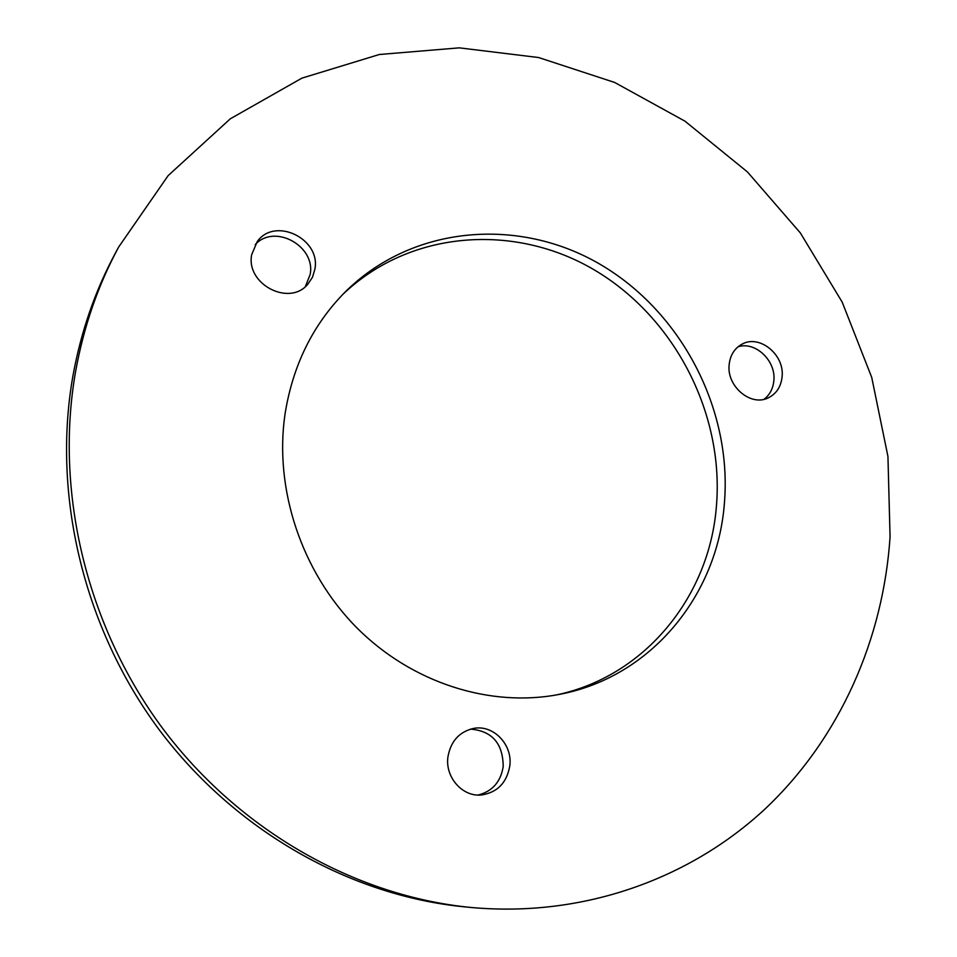 <?xml version="1.0" encoding="UTF-8"?>
<svg xmlns="http://www.w3.org/2000/svg" width="957" height="957" viewBox="0 0 957 957"><rect width="100%" height="100%" fill="white"/><g stroke="black" fill="none" stroke-linecap="round" stroke-linejoin="round"><path stroke-width="1.44" d="M470.521 729.114C492.089 730.921 502.987 743.422 503.203 766.617C500.655 781.989 492.269 791.463 478.033 795.052M509.806 765.899C506.803 782.886 497.281 792.587 481.251 795.004C462.351 796.942 444.957 777.108 447.936 756.879C450.711 741.244 459.276 731.758 473.643 728.409C493.369 724.413 512.785 744.618 509.806 765.899M255.22 244.621C274.42 223.244 315.846 245.997 310.176 274.408L305.343 286.61M314.901 269.168L312.484 277.255L307.843 284.181C289.373 306.91 245.578 284.157 251.703 254.61L257.17 241.714C274.695 216.366 320.99 238.736 314.901 269.168M738.038 346.793C755.36 341.027 776.139 360.777 773.854 380.671C773.077 388.638 769.811 394.834 764.033 399.284M782.096 376.771C781.032 386.724 776.438 393.746 768.327 397.825C750.886 406.916 726.411 386.257 729.162 364.569C730.215 355.214 734.426 348.456 741.807 344.281C759.296 333.993 784.74 354.64 782.096 376.771M342.331 294.888C409.728 229.883 514.782 222.718 594.656 270.125C674.697 317.557 724.282 413.58 716.422 506.157C709.58 596.127 645.293 676.599 556.005 695.009M724.401 503.238C717.559 595.158 651.143 677.149 559.498 694.363C490.51 707.833 412.012 683.214 356.686 627.648C301.539 571.951 274.001 488.967 285.03 414.034C292.77 365.538 312.7 324.985 344.807 292.352C412.096 225.122 518.718 216.665 600.039 264.264C681.54 311.85 732.284 409.285 724.401 503.238M75.603 371.507C83.702 326.72 98.057 285.21 118.692 246.99L168.145 175.621L230.35 118.776L301.91 78.139L379.331 54.501L459.264 47.85L538.635 57.54L614.681 82.469L684.985 121.18L747.477 171.973L800.387 232.982L842.22 302.173L871.731 377.429L887.94 456.465L890.07 536.877C883.287 638.869 840.33 737.656 765.576 808.486C690.44 878.586 583.782 917.655 471.418 907.511C356.195 896.47 239.657 831.178 162.798 728.612C86.369 625.77 54.489 491.18 75.603 371.507M471.418 907.511L465.018 906.901C350.752 895.955 235.29 831.298 159.185 729.748C83.51 627.924 51.953 494.661 72.899 376.077C80.938 331.696 95.174 290.545 115.641 252.648L118.692 246.99"/></g></svg>
